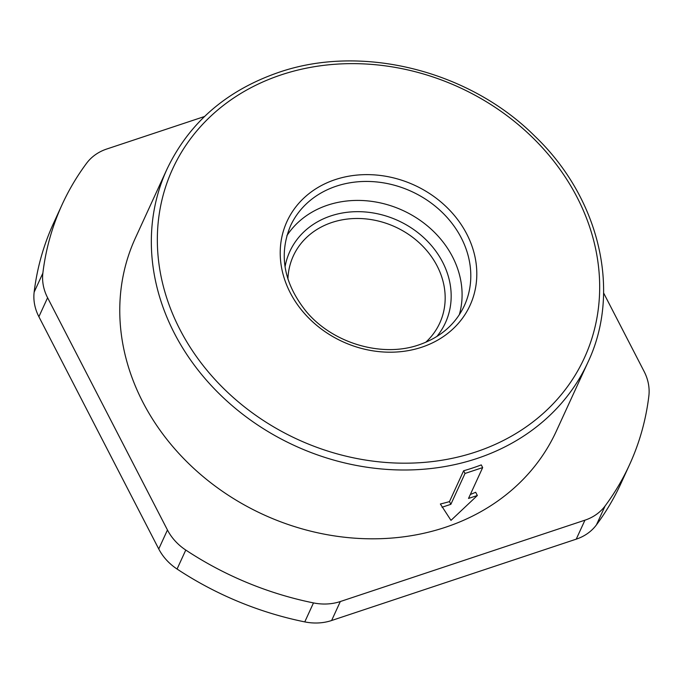 <?xml version="1.0" encoding="UTF-8"?>
<svg xmlns="http://www.w3.org/2000/svg" width="683" height="683" viewBox="0 0 683 683"><rect width="100%" height="100%" fill="white"/><g stroke="black" fill="none" stroke-linecap="round" stroke-linejoin="round"><path stroke-width="1.02" d="M285.05 266.865A85.58 73.175 -155.4 0 1 355.04 211.704A85.58 73.175 -155.4 0 1 442.652 262.187A85.58 73.175 -155.4 0 1 436.855 336.497M425.697 342.303A80.543 68.863 24.6 0 0 437.154 266.029A80.543 68.863 24.6 0 0 349.867 218.799A80.543 68.863 24.6 0 0 287.927 279.099M629.53 464.73L620.83 483.709A312.105 266.857 -155.4 0 1 596.43 524.885A50.337 43.038 -155.4 0 1 576.239 539.16L331.614 620.514A50.337 43.038 -155.4 0 1 304.772 621.897A312.105 266.857 -155.4 0 1 177.068 569.033A50.337 43.038 -155.4 0 1 158.746 548.961L38.888 316.733A50.337 43.038 -155.4 0 1 34.15 292.145A312.105 266.857 -155.4 0 1 53.47 223.443L62.17 204.465A312.105 266.857 24.6 0 0 42.858 273.157A50.337 43.038 24.6 0 0 47.597 297.745L167.455 529.982A50.337 43.038 24.6 0 0 185.776 550.054A312.105 266.857 24.6 0 0 313.48 602.91A50.337 43.038 24.6 0 0 340.322 601.535L584.947 520.173A50.337 43.038 24.6 0 0 605.138 505.907A312.105 266.857 24.6 0 0 629.53 464.73A312.105 266.857 24.6 0 0 648.85 396.038A50.337 43.038 24.6 0 0 644.112 371.45L603.593 292.93M459.3 314.778A95.646 81.781 24.6 0 0 452.564 256.876A95.646 81.781 24.6 0 0 370.903 201.263A95.646 81.781 24.6 0 0 286.869 235.678M556.329 431.144A231.563 197.993 -155.4 0 1 355.1 538.204A231.563 197.993 -155.4 0 1 142.832 402.116A231.563 197.993 -155.4 0 1 135.379 238.043L166.951 169.239A231.563 197.993 24.6 0 0 174.396 333.313A231.563 197.993 24.6 0 0 476.896 458.524A231.563 197.993 24.6 0 0 587.892 362.34L556.329 431.144M463.62 470.766L465.012 473.464L482.668 467.59L481.276 464.901A231.563 197.993 -155.4 0 1 463.62 470.766L449.474 501.612A231.563 197.993 -155.4 0 1 440.364 504.003L450.985 520.361L477.349 495.508L475.675 492.264A231.563 197.993 -155.4 0 1 470.331 494.492M449.474 501.612L450.865 504.31L465.012 473.464M442.038 507.247L450.865 504.31M482.668 467.59L468.521 498.436L477.349 495.508M204.533 116.503L106.761 149.014A50.337 43.038 24.6 0 0 86.57 163.288A312.105 266.857 24.6 0 0 62.17 204.465M461.273 237.897A95.646 81.781 -155.4 0 1 464.355 305.668C455.493 324.348 440.407 337.393 419.08 344.813C381.891 357.96 332.16 343.182 305.813 310.978C283.71 282.993 278.596 254.631 290.488 225.902A95.646 81.781 -155.4 0 1 336.326 186.177A95.646 81.781 -155.4 0 1 461.273 237.897M335.259 179.612A100.683 86.084 -155.4 0 1 466.779 234.056A100.683 86.084 -155.4 0 1 421.761 347.212A100.683 86.084 -155.4 0 1 290.241 292.768A100.683 86.084 -155.4 0 1 335.259 179.612M179.902 329.471A226.525 193.69 24.6 0 0 475.829 451.958A226.525 193.69 24.6 0 0 577.118 197.361A226.525 193.69 24.6 0 0 281.191 74.865A226.525 193.69 24.6 0 0 179.902 329.471M185.776 550.054L177.068 569.033M167.455 529.982L158.746 548.961M38.888 316.733L47.597 297.745M34.15 292.145L42.858 273.157M596.43 524.885L605.138 505.907M584.947 520.173L576.239 539.16M331.614 620.514L340.322 601.535M304.772 621.897L313.48 602.91M166.951 169.239C189.106 122.795 226.295 90.54 278.51 72.458C361.555 43.592 468.982 70.34 534.798 136.13C599.589 197.925 621.709 291.317 587.892 362.34"/></g></svg>
